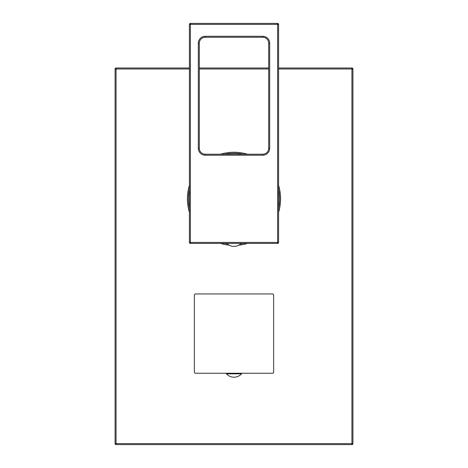 <?xml version="1.0" encoding="UTF-8"?>
<svg xmlns="http://www.w3.org/2000/svg" width="468" height="468" viewBox="0 0 468 468"><rect width="100%" height="100%" fill="white"/><g stroke="black" fill="none" stroke-linecap="round" stroke-linejoin="round"><path stroke-width="0.7" d="M262.741 154.218L205.259 154.218A5.944 5.944 0 0 1 199.315 148.274L199.315 43.22A5.944 5.944 0 0 1 205.259 37.276L262.741 37.276A5.944 5.944 0 0 1 268.685 43.22L268.685 148.274A5.944 5.944 0 0 1 262.741 154.218L262.741 155.212L205.259 155.212L205.259 154.218A5.944 5.944 0 0 1 199.315 148.274L198.321 148.274L198.321 43.22A6.938 6.938 0 0 1 205.259 36.282L262.741 36.282A6.938 6.938 0 0 1 269.679 43.22L269.679 148.274A6.938 6.938 0 0 1 262.741 155.212M277.606 243.413L277.606 242.424L190.394 242.424L190.394 24.389L277.606 24.389L277.606 242.424L278.6 242.424A0.989 0.989 0 0 1 277.606 243.413L190.394 243.413L190.394 242.424L189.4 242.424L189.4 24.389L190.394 24.389L190.394 23.4L277.606 23.4L277.606 24.389L278.6 24.389L278.6 242.424A0.989 0.989 0 0 1 277.606 243.413M277.606 23.4A0.989 0.989 0 0 1 278.6 24.389A0.989 0.989 0 0 0 277.606 23.4A0.989 0.989 0 0 1 278.6 24.389A0.989 0.989 0 0 0 277.606 23.4M189.4 24.389A0.989 0.989 0 0 1 190.394 23.4A0.989 0.989 0 0 0 189.4 24.389M190.394 243.413A0.989 0.989 0 0 1 189.4 242.424A0.989 0.989 0 0 0 190.394 243.413M241.16 243.413A10.103 10.103 0 0 1 226.84 243.413M189.4 68.989L115.075 68.989L115.075 443.611A0.989 0.989 0 0 0 116.064 444.6L351.936 444.6A0.989 0.989 0 0 0 352.925 443.611L352.925 68.989A0.989 0.989 0 0 0 351.936 68L278.6 68M351.936 444.6L351.936 443.611L115.075 443.611A0.989 0.989 0 0 0 116.064 444.6L116.064 68A0.989 0.989 0 0 0 115.075 68.989A0.989 0.989 0 0 1 116.064 68L189.4 68M352.925 443.611L351.936 443.611L351.936 68M268.685 68L199.315 68M278.6 68.989L352.925 68.989M189.4 208.272A45.589 45.589 0 0 1 189.4 189.364M224.546 154.218A45.589 45.589 0 0 1 243.454 154.218M278.6 189.364A45.589 45.589 0 0 1 278.6 208.272M243.454 243.413A45.589 45.589 0 0 1 240.611 243.922M227.389 243.922A45.589 45.589 0 0 1 224.546 243.413M273.64 294.758A55.499 55.499 0 0 0 272.844 293.957L195.156 293.957A55.499 55.499 0 0 0 194.758 294.36A55.499 55.499 0 0 0 194.36 294.758L194.36 372.44A55.499 55.499 0 0 0 195.156 373.242L272.844 373.242A55.499 55.499 0 0 0 273.64 372.44L273.64 294.758M226.465 373.242L226.465 373.838L241.535 373.838L241.535 373.242M205.259 155.212A6.938 6.938 0 0 1 198.321 148.274M198.321 43.22L199.315 43.22M205.259 36.282L205.259 37.276M262.741 36.282L262.741 37.276M269.679 43.22L268.685 43.22M269.679 148.274L268.685 148.274M268.685 68.989L199.315 68.989M189.4 212.261A46.578 46.578 0 0 1 189.4 185.375M220.557 154.218A46.578 46.578 0 0 1 247.443 154.218M278.6 185.375A46.578 46.578 0 0 1 278.6 212.261M247.443 243.413A46.578 46.578 0 0 1 238.861 245.144M229.139 245.144A46.578 46.578 0 0 1 220.557 243.413M226.465 373.838A10.103 10.103 0 0 0 241.535 373.838"/></g></svg>
